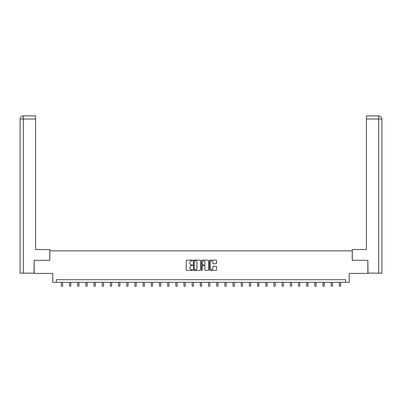 <?xml version="1.0" encoding="UTF-8"?>
<svg xmlns="http://www.w3.org/2000/svg" width="402" height="402" viewBox="0 0 402 402"><rect width="100%" height="100%" fill="white"/><g stroke="black" fill="none" stroke-linecap="round" stroke-linejoin="round"><path stroke-width="0.6" d="M192.613 260.491A0.362 0.362 0 0 0 192.251 260.129L186.784 260.129A0.513 0.513 0 0 0 186.272 260.642L186.272 269.903A0.513 0.513 0 0 0 186.784 270.42L192.251 270.42A0.362 0.362 0 0 0 192.613 270.059A0.362 0.362 0 0 0 192.251 269.697L191.543 269.697A1.648 1.648 0 0 1 189.9 268.054L189.9 267.28A1.648 1.648 0 0 1 191.543 265.637L192.251 265.637A0.362 0.362 0 0 0 192.613 265.275A0.362 0.362 0 0 0 192.251 264.913L191.543 264.913A1.648 1.648 0 0 1 189.9 263.27L189.9 262.496A1.648 1.648 0 0 1 191.543 260.848L192.251 260.848A0.362 0.362 0 0 0 192.613 260.491M216.035 263.757A0.513 0.513 0 0 0 216.552 263.24L216.552 260.642A0.513 0.513 0 0 0 216.035 260.129L209.965 260.129A0.513 0.513 0 0 0 209.452 260.642L209.452 269.903A0.513 0.513 0 0 0 209.965 270.42L216.035 270.42A0.513 0.513 0 0 0 216.552 269.903L216.552 266.767A0.513 0.513 0 0 0 216.035 266.25L213.437 266.25A0.513 0.513 0 0 0 212.924 266.767L212.924 268.325A1.377 1.377 0 0 1 211.547 269.697A1.377 1.377 0 0 1 210.171 268.325L210.171 262.225A1.377 1.377 0 0 1 211.547 260.848A1.377 1.377 0 0 1 212.924 262.225L212.924 263.24A0.513 0.513 0 0 0 213.437 263.757L216.035 263.757M345.574 282.31L349.243 282.31L349.243 273.4L367.85 273.4L367.85 260.295L352.232 260.295L352.232 250.858L49.768 250.858L49.768 260.295L34.15 260.295L34.15 273.4L52.757 273.4L52.757 282.31L345.574 282.31L345.574 279.691L56.426 279.691L56.426 282.31M200.548 260.642A0.513 0.513 0 0 0 200.035 260.129L193.965 260.129A0.513 0.513 0 0 0 193.447 260.642L193.447 269.903A0.513 0.513 0 0 0 193.965 270.42L200.035 270.42A0.513 0.513 0 0 0 200.548 269.903L200.548 260.642M201.965 260.129L208.035 260.129A0.513 0.513 0 0 1 208.553 260.642L208.553 269.903A0.513 0.513 0 0 1 208.035 270.42L205.437 270.42A0.513 0.513 0 0 1 204.925 269.903L204.925 266.149A0.513 0.513 0 0 0 204.407 265.637L202.683 265.637A0.513 0.513 0 0 0 202.171 266.149L202.171 270.059A0.362 0.362 0 0 1 201.809 270.42A0.362 0.362 0 0 1 201.452 270.059L201.452 260.642A0.513 0.513 0 0 1 201.965 260.129M194.528 260.848A0.362 0.362 0 0 0 194.171 261.21L194.171 269.34A0.362 0.362 0 0 0 194.528 269.697L195.277 269.697A1.648 1.648 0 0 0 196.925 268.054L196.925 262.496A1.648 1.648 0 0 0 195.277 260.848L194.528 260.848M204.925 262.25A1.377 1.377 0 0 0 203.548 260.873A1.377 1.377 0 0 0 202.171 262.25L202.171 264.4A0.513 0.513 0 0 0 202.683 264.913L204.407 264.913A0.513 0.513 0 0 0 204.925 264.4L204.925 262.25M61.33 282.31L61.33 286.123L62.637 286.123L62.637 282.31M49.717 260.295L49.717 249.547L35.562 249.547L35.562 119.022L23.326 119.022L23.326 273.139L33.989 273.139L34.15 260.295M23.326 273.139L20.1 273.139L20.1 119.022C20.286 117.113 21.336 116.067 23.241 115.876L35.562 115.876L35.562 119.022M24.03 115.876L35.562 115.876M20.1 119.022L23.326 119.022L23.251 115.876C21.331 116.067 20.286 117.118 20.1 119.022L20.1 241.687M352.283 260.295L352.283 249.547L366.438 249.547L366.438 115.876L378.749 115.876L366.438 115.876M381.9 273.139L381.9 241.687L381.9 273.139L368.011 273.139L367.85 260.295M377.97 115.876L378.674 115.876L378.674 119.022L366.438 119.022M378.674 273.139L378.674 119.022L381.9 119.022L381.9 241.687L381.9 119.022C381.714 117.113 380.664 116.067 378.759 115.876M69.506 282.31L69.506 286.123L70.817 286.123L70.817 282.31M77.681 282.31L77.681 286.123L78.993 286.123L78.993 282.31M85.862 282.31L85.862 286.123L87.169 286.123L87.169 282.31M94.038 282.31L94.038 286.123L95.349 286.123L95.349 282.31M102.214 282.31L102.214 286.123L103.525 286.123L103.525 282.31M110.394 282.31L110.394 286.123L111.701 286.123L111.701 282.31M118.57 282.31L118.57 286.123L119.881 286.123L119.881 282.31M126.746 282.31L126.746 286.123L128.057 286.123L128.057 282.31M134.926 282.31L134.926 286.123L136.238 286.123L136.238 282.31M143.102 282.31L143.102 286.123L144.413 286.123L144.413 282.31M151.278 282.31L151.278 286.123L152.589 286.123L152.589 282.31M159.458 282.31L159.458 286.123L160.77 286.123L160.77 282.31M167.634 282.31L167.634 286.123L168.946 286.123L168.946 282.31M175.815 282.31L175.815 286.123L177.121 286.123L177.121 282.31M183.99 282.31L183.99 286.123L185.302 286.123L185.302 282.31M192.166 282.31L192.166 286.123L193.478 286.123L193.478 282.31M200.347 282.31L200.347 286.123L201.653 286.123L201.653 282.31M208.522 282.31L208.522 286.123L209.834 286.123L209.834 282.31M216.698 282.31L216.698 286.123L218.01 286.123L218.01 282.31M224.879 282.31L224.879 286.123L226.185 286.123L226.185 282.31M233.054 282.31L233.054 286.123L234.366 286.123L234.366 282.31M241.23 282.31L241.23 286.123L242.542 286.123L242.542 282.31M249.411 282.31L249.411 286.123L250.722 286.123L250.722 282.31M257.587 282.31L257.587 286.123L258.898 286.123L258.898 282.31M265.762 282.31L265.762 286.123L267.074 286.123L267.074 282.31M273.943 282.31L273.943 286.123L275.254 286.123L275.254 282.31M282.119 282.31L282.119 286.123L283.43 286.123L283.43 282.31M290.299 282.31L290.299 286.123L291.606 286.123L291.606 282.31M298.475 282.31L298.475 286.123L299.786 286.123L299.786 282.31M306.651 282.31L306.651 286.123L307.962 286.123L307.962 282.31M314.831 282.31L314.831 286.123L316.138 286.123L316.138 282.31M323.007 282.31L323.007 286.123L324.319 286.123L324.319 282.31M331.183 282.31L331.183 286.123L332.494 286.123L332.494 282.31M339.363 282.31L339.363 286.123L340.67 286.123L340.67 282.31"/></g></svg>
